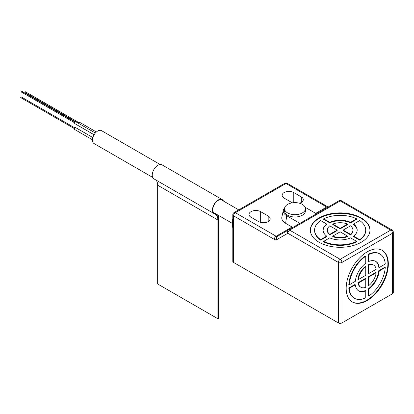 <?xml version="1.0" encoding="UTF-8"?>
<svg xmlns="http://www.w3.org/2000/svg" width="414" height="414" viewBox="0 0 414 414"><rect width="100%" height="100%" fill="white"/><g stroke="black" fill="none" stroke-linecap="round" stroke-linejoin="round"><path stroke-width="0.62" d="M301.304 202.451L301.304 196.888A6.815 3.933 180 0 1 303.296 199.667A6.815 3.933 180 0 1 299.431 203.217M292.408 202.819A6.815 3.933 180 0 1 291.668 202.451L284.139 198.104A6.815 3.933 180 0 1 282.141 195.32A6.815 3.933 180 0 1 286.348 191.687A6.815 3.933 180 0 1 293.774 192.541L301.304 196.888M392.55 293.723A2.556 1.475 0 0 0 393.3 292.682L393.3 232.176A2.556 2.556 0 0 0 392.022 229.961A2.556 1.475 120 0 0 390.744 230.091L340.236 200.93L289.645 230.137L340.153 259.299A2.556 1.475 120 0 0 338.347 262.429L287.839 233.268L276.852 239.613A5.113 2.95 60 0 1 274.296 239.359L233.553 215.834A2.556 1.475 -60 0 1 235.359 212.703A2.556 1.475 -120 0 0 234.081 212.579A2.556 2.556 0 0 0 232.803 214.794A2.556 1.475 0 0 0 233.553 215.834L233.553 262.429L338.347 322.93A2.556 1.475 0 0 0 341.959 322.93L392.55 293.723L392.55 233.222L341.959 262.429A2.556 1.475 -120 0 0 340.153 259.299L390.744 230.091A2.556 1.475 60 0 1 392.55 233.222A2.556 1.475 0 0 0 393.3 232.176M232.803 214.794L232.803 261.384A2.556 1.475 0 0 0 233.553 262.429M268.184 216.01A6.815 3.933 180 0 1 270.182 218.789A6.815 3.933 180 0 1 265.974 222.427A6.815 3.933 180 0 1 258.548 221.573L251.019 217.226A6.815 3.933 180 0 1 249.021 214.442A6.815 3.933 180 0 1 253.228 210.809A6.815 3.933 180 0 1 260.654 211.663L268.184 216.01L268.184 221.573M319.075 242.262A29.813 17.212 180 0 1 310.345 230.091A29.813 17.212 180 0 1 340.153 212.879A29.813 17.212 180 0 1 369.966 230.091A29.813 17.212 180 0 1 351.564 245.994A29.813 17.212 180 0 1 319.075 242.262M388.337 263.992A29.813 17.212 -60 0 1 375.322 293.992A29.813 17.212 -60 0 1 352.35 301.982A29.813 17.212 -60 0 1 352.35 267.558A29.813 17.212 -60 0 1 382.163 250.346A29.813 17.212 -60 0 1 388.337 263.992M305.134 207.264L316.451 213.8M284.666 207.766A11.711 6.764 0 0 0 283.362 210.126A11.711 6.764 0 0 0 286.705 215.746L299.891 223.358M293.412 227.1L292.056 227.017L285.639 223.317A13.212 7.628 180 0 1 281.872 216.967L283.362 210.126M355.305 284.801L349.25 288.299A25.554 14.754 120 0 0 354.482 298.292A25.554 14.754 120 0 0 365.748 297.821L365.748 290.83A17.036 9.832 -60 0 1 358.741 290.918A17.036 9.832 -60 0 1 355.305 284.801L354.855 284.542L348.8 288.035L349.25 288.299M348.8 288.035A25.554 14.754 120 0 0 354.027 298.033L354.482 298.292M358.519 290.778A17.036 9.832 -60 0 0 365.298 290.571L365.748 290.83M368.76 296.082A25.554 14.754 120 0 0 385.263 267.506L379.208 271.004A17.036 9.832 -60 0 1 368.76 289.091L368.76 296.082L368.31 295.824L368.31 288.832L368.76 289.091M379.208 271.004L378.753 270.74L384.808 267.247L385.263 267.506M378.753 270.74A17.036 9.832 -60 0 1 368.31 288.832M385.263 264.028A25.554 14.754 120 0 0 380.031 254.036A25.554 14.754 120 0 0 368.76 254.501L368.76 261.493A17.036 9.832 -60 0 1 375.772 261.41A17.036 9.832 -60 0 1 379.208 267.527L385.263 264.028M380.031 254.036L379.581 253.772A25.554 14.754 120 0 0 368.31 254.243L368.76 254.501M368.31 254.243L368.31 261.234L368.76 261.493M375.545 261.286A17.036 9.832 -60 0 1 378.753 267.263L379.208 267.527M365.748 263.232L365.748 256.24A25.554 14.754 120 0 0 349.25 284.822L355.305 281.323A17.036 9.832 -60 0 1 365.748 263.232M349.25 284.822L348.8 284.558A25.554 14.754 120 0 1 365.298 255.981L365.748 256.24M365.748 278.772L358.348 283.047A12.777 7.374 120 0 0 360.868 287.228A12.777 7.374 120 0 0 365.748 287.316L365.748 278.772L365.298 278.508L357.898 282.783L358.348 283.047M357.898 282.783A12.777 7.374 120 0 0 360.418 286.969L360.868 287.228M368.76 273.556L376.166 269.281A12.777 7.374 120 0 0 373.645 265.1A12.777 7.374 120 0 0 368.76 265.007L368.76 273.556L368.31 273.297L368.31 264.748L368.76 265.007M373.645 265.1L373.195 264.836A12.777 7.374 120 0 0 368.31 264.748M365.748 275.294L365.748 266.745A12.777 7.374 120 0 0 358.348 279.569L365.748 275.294M358.348 279.569L357.898 279.305A12.777 7.374 120 0 1 365.298 266.487L365.748 266.745M368.76 277.033L368.76 285.577A12.777 7.374 120 0 0 376.166 272.759L368.76 277.033L368.31 276.769L368.31 285.318L368.76 285.577M368.31 276.769L375.71 272.5L376.166 272.759M381.936 250.216A29.813 17.212 -60 0 1 387.882 263.734A29.813 17.212 -60 0 1 375.017 293.578A29.813 17.212 -60 0 1 352.128 301.847M276.852 239.613A2.556 2.086 60 0 1 277.38 236.358L338.957 200.806A2.556 1.475 60 0 1 340.236 200.93A2.556 1.475 -60 0 1 341.514 200.806A2.556 2.556 0 0 0 338.957 200.806L288.372 230.013A2.556 2.086 60 0 0 287.839 233.268A2.556 1.475 -60 0 1 289.645 230.137A2.556 1.475 60 0 0 288.372 230.013L277.38 236.358A2.556 1.475 60 0 1 276.107 236.228L235.359 212.703L285.95 183.495A2.556 1.475 -60 0 1 287.228 183.371A2.556 2.556 0 0 0 284.672 183.371A2.556 1.475 60 0 1 285.95 183.495L326.698 207.021A2.556 1.475 -120 0 0 327.96 207.155M359.668 239.618A25.554 14.754 0 0 0 365.707 230.091A25.554 14.754 0 0 0 359.668 220.564L353.613 224.062A17.036 9.832 180 0 1 357.189 230.091A17.036 9.832 180 0 1 353.613 236.12L359.668 239.618L359.668 240.136A25.554 14.754 0 0 0 365.707 230.614L365.707 230.091M357.184 230.35A17.036 9.832 180 0 0 353.613 224.579L353.613 224.062M359.668 240.136L353.613 236.642L353.613 236.12M329.71 237.859A17.036 9.832 0 0 0 350.601 237.859L356.656 241.357A25.554 14.754 180 0 1 323.655 241.357L329.71 237.859M356.656 241.357L356.656 241.874A25.554 14.754 180 0 1 323.655 241.874L323.655 241.357M323.127 230.35A17.036 9.832 0 0 1 326.698 224.579L326.698 224.062A17.036 9.832 0 0 0 323.122 230.091A17.036 9.832 0 0 0 326.698 236.12L320.643 239.618A25.554 14.754 180 0 1 314.604 230.091A25.554 14.754 180 0 1 320.643 220.564L326.698 224.062M314.604 230.091L314.604 230.614A25.554 14.754 180 0 0 320.643 240.136L326.698 236.642L326.698 236.12M320.643 240.136L320.643 239.618M329.741 225.816L337.141 230.091L329.741 234.365A12.777 7.374 180 0 1 327.381 230.091A12.777 7.374 180 0 1 329.741 225.816M327.381 230.091L327.381 230.614A12.777 7.374 180 0 0 329.741 234.883L337.141 230.614L337.141 230.091M329.741 234.883L329.741 234.365M356.656 218.825L356.656 219.348L350.601 222.841L350.601 222.323A17.036 9.832 0 0 0 329.71 222.323L323.655 218.825A25.554 14.754 180 0 1 356.656 218.825L350.601 222.323M350.601 222.841A17.036 9.832 0 0 0 329.71 222.841L329.71 222.323M329.71 222.841L323.655 219.348L323.655 218.825M340.153 228.352L332.752 224.077A12.777 7.374 180 0 1 347.558 224.077L340.153 228.352L340.153 228.875L332.752 224.6L332.752 224.077M347.558 224.077L347.558 224.6L340.153 228.875M347.558 236.104A12.777 7.374 180 0 1 332.752 236.104L340.153 231.83L347.558 236.104L347.558 236.622A12.777 7.374 180 0 1 332.752 236.622L332.752 236.104M343.165 230.091L350.57 225.816A12.777 7.374 180 0 1 352.93 230.091A12.777 7.374 180 0 1 350.57 234.365L343.165 230.091L343.165 230.614L350.57 234.883L350.57 234.365M310.345 230.35A29.813 17.212 180 0 1 340.153 213.401A29.813 17.212 180 0 1 369.961 230.35M352.93 230.091L352.93 230.614A12.777 7.374 180 0 1 350.57 234.883M290.902 214.209A10.433 6.024 0 0 0 305.418 208.666A10.433 6.024 0 0 0 299.25 203.165A17.036 17.036 0 0 0 290.716 203.165A10.433 6.024 0 0 0 285.381 206.307A10.433 6.024 0 0 0 284.553 208.666A10.433 6.024 0 0 0 290.902 214.209M284.553 208.666L284.553 210.964A10.433 6.024 0 0 0 290.902 216.512A10.433 6.024 0 0 0 305.418 210.964L305.418 208.666M219.053 215.72A12.777 7.374 120 0 0 218.499 219.643L218.499 318.413L217.893 318.759L217.893 219.989A12.777 7.374 120 0 0 215.249 214.141A12.777 7.374 120 0 0 214.576 213.826A8.094 4.673 -60 0 1 214.152 213.629A8.094 4.673 -60 0 1 214.152 204.283A8.094 4.673 -60 0 1 222.24 199.615A8.094 4.673 -60 0 1 223.498 201.075M218.82 215.585A13.201 7.623 120 0 0 218.194 219.813A13.201 7.623 120 0 0 215.461 213.774A13.201 7.623 120 0 0 214.768 213.448A7.664 4.425 -60 0 1 214.364 213.257A7.664 4.425 -60 0 1 214.364 204.407A7.664 4.425 -60 0 1 222.028 199.983A7.664 4.425 -60 0 1 222.82 200.686M217.893 318.759L157.667 283.988L157.667 185.218A12.777 7.374 120 0 0 155.788 179.935M214.152 213.629L153.925 178.858A8.094 4.673 -60 0 1 153.925 169.512A8.094 4.673 -60 0 1 162.014 164.839L222.24 199.615M152.668 177.394L94.014 143.534A7.452 4.3 -60 0 1 93.331 136.294A7.452 4.3 -60 0 1 101.466 130.622L160.12 164.487M95.355 133.029L75.917 121.809A1.066 0.616 120 0 0 74.856 122.425A1.066 0.616 120 0 0 74.856 123.651L94.107 134.767M96.384 131.983L80.016 122.534A1.066 0.616 120 0 0 78.805 123.475M92.876 137.557L75.648 127.61A1.066 0.616 120 0 0 74.582 128.226A1.066 0.616 120 0 0 74.582 129.453L92.482 139.787M75.11 122.083L21.393 91.07L20.969 91.804L74.686 122.818M79.209 122.808L25.492 91.794L25.068 92.534L75.695 121.763M74.841 127.879L21.124 96.871L20.7 97.606L74.416 128.619M288.656 228.983L288.656 229.848M293.774 202.669L293.774 192.541M260.654 222.401L260.654 211.663M341.959 322.93L341.959 262.429A2.556 1.475 0 0 1 338.347 262.429L338.347 322.93M292.056 227.017L276.107 236.228A2.556 1.475 120 0 0 274.296 239.359M315.706 213.365L326.698 207.021A2.556 1.475 120 0 1 327.971 206.897L328.328 207.047M286.705 215.746L285.639 223.317M232.803 221.148A11.768 6.795 120 0 0 232.803 227.198M157.667 185.218L217.893 219.989M213.997 213.003L214.768 213.448M392.022 229.961L341.514 200.806M327.971 206.897L287.228 183.371M284.672 183.371L234.081 212.579M232.803 218.592L231.923 222.137L232.083 225.837L232.803 227.7M213.784 212.801L215.461 213.774M213.572 212.558L231.845 223.105M221.024 199.646L238.754 209.882"/></g></svg>
